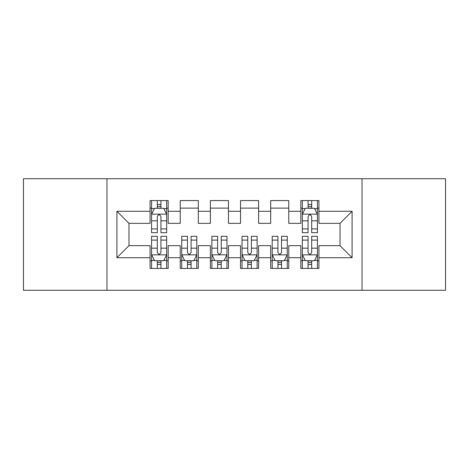 <?xml version="1.0" encoding="UTF-8"?>
<svg xmlns="http://www.w3.org/2000/svg" width="469" height="469" viewBox="0 0 469 469"><rect width="100%" height="100%" fill="white"/><g stroke="black" fill="none" stroke-linecap="round" stroke-linejoin="round"><path stroke-width="0.7" d="M362.033 290.276L445.55 290.276L445.55 178.724L362.033 178.724L362.033 290.276L106.967 290.276L106.967 178.724L23.45 178.724L23.45 290.276L106.967 290.276M362.033 178.724L106.967 178.724M116.916 257.716L116.916 211.285L150.08 211.285L150.08 223.344L128.975 223.344L128.975 245.656L116.916 257.716L150.08 257.716L150.08 268.42L168.172 268.42L168.172 257.716L180.231 257.716L180.231 268.42L198.323 268.42L198.323 257.716L210.382 257.716L210.382 268.42L228.467 268.42L228.467 257.716L240.533 257.716L240.533 268.42L258.618 268.42L258.618 257.716L270.677 257.716L270.677 268.42L288.769 268.42L288.769 257.716L300.828 257.716L300.828 268.42L318.92 268.42L318.92 245.656L340.025 245.656L340.025 223.344L318.92 223.344L318.92 211.285L352.084 211.285L352.084 257.716L318.92 257.716M318.92 211.285L318.92 200.58L300.828 200.58L300.828 211.285L288.769 211.285L288.769 200.58L270.677 200.58L270.677 211.285L258.618 211.285L258.618 200.58L240.533 200.58L240.533 211.285L228.467 211.285L228.467 200.58L210.382 200.58L210.382 211.285L198.323 211.285L198.323 200.58L180.231 200.58L180.231 211.285L168.172 211.285L168.172 200.58L150.08 200.58L150.08 211.285M288.769 257.716L288.769 245.656L300.828 245.656L300.828 257.716M352.084 211.285L340.025 223.344M258.618 257.716L258.618 245.656L270.677 245.656L270.677 257.716M300.828 211.285L300.828 223.344L288.769 223.344L288.769 211.285M228.467 257.716L228.467 245.656L240.533 245.656L240.533 257.716M270.677 211.285L270.677 223.344L258.618 223.344L258.618 211.285M198.323 257.716L198.323 245.656L210.382 245.656L210.382 257.716M240.533 211.285L240.533 223.344L228.467 223.344L228.467 211.285M168.172 257.716L168.172 245.656L180.231 245.656L180.231 257.716M210.382 211.285L210.382 223.344L198.323 223.344L198.323 211.285M128.975 245.656L150.08 245.656L150.08 257.716M180.231 211.285L180.231 223.344L168.172 223.344L168.172 211.285M300.828 208.119L302.335 208.119M317.413 208.119L318.92 208.119M270.677 208.119L288.769 208.119M240.533 208.119L258.618 208.119M210.382 208.119L228.467 208.119M180.231 208.119L198.323 208.119M150.08 208.119L151.587 208.119M166.665 208.119L168.172 208.119M150.08 260.881L151.587 260.881M166.665 260.881L168.172 260.881M180.231 260.881L181.738 260.881M196.81 260.881L198.323 260.881M210.382 260.881L211.888 260.881M226.961 260.881L228.467 260.881M240.533 260.881L242.039 260.881M257.112 260.881L258.618 260.881M270.677 260.881L272.19 260.881M287.263 260.881L288.769 260.881M300.828 260.881L302.335 260.881M317.413 260.881L318.92 260.881M116.916 211.285L128.975 223.344M340.025 245.656L352.084 257.716M160.931 204.502L157.314 204.502M166.665 228.913L160.931 228.913L160.931 232.688L166.665 232.688L166.665 214.298L163.646 208.271L154.6 208.271L151.587 214.298L151.587 232.688L157.314 232.688L157.314 228.913L151.587 228.913M151.587 214.298L151.587 200.58M166.665 214.298L166.665 200.58M157.314 208.271L157.314 200.58M160.931 200.58L160.931 208.271M160.931 228.913L160.931 216.561C159.73 214.239 158.522 214.239 157.314 216.561L157.314 228.913M160.931 208.119L157.314 208.119M157.314 264.498L160.931 264.498M151.587 240.087L157.314 240.087L157.314 236.312L151.587 236.312L151.587 254.702L154.6 260.729L163.646 260.729L166.665 254.702L166.665 236.312L160.931 236.312L160.931 240.087L166.665 240.087M166.665 254.702L166.665 268.42M151.587 254.702L151.587 268.42M160.931 260.729L160.931 268.42M157.314 268.42L157.314 260.729M157.314 240.087L157.314 252.439C158.522 254.761 159.724 254.761 160.931 252.439L160.931 240.087M157.314 260.881L160.931 260.881M187.465 264.498L191.082 264.498M181.738 240.087L187.465 240.087L187.465 236.312L181.738 236.312L181.738 254.702L184.751 260.729L193.797 260.729L196.81 254.702L196.81 236.312L191.082 236.312L191.082 240.087L196.81 240.087M196.81 254.702L196.81 268.42M181.738 254.702L181.738 268.42M191.082 260.729L191.082 268.42M187.465 268.42L187.465 260.729M187.465 240.087L187.465 252.439C188.673 254.761 189.875 254.761 191.082 252.439L191.082 240.087M187.465 260.881L191.082 260.881M217.616 264.498L221.233 264.498M211.888 240.087L217.616 240.087L217.616 236.312L211.888 236.312L211.888 254.702L214.902 260.729L223.948 260.729L226.961 254.702L226.961 236.312L221.233 236.312L221.233 240.087L226.961 240.087M226.961 254.702L226.961 268.42M211.888 254.702L211.888 268.42M221.233 260.729L221.233 268.42M217.616 268.42L217.616 260.729M217.616 240.087L217.616 252.439C218.818 254.761 220.025 254.761 221.233 252.439L221.233 240.087M217.616 260.881L221.233 260.881M247.767 264.498L251.384 264.498M242.039 240.087L247.767 240.087L247.767 236.312L242.039 236.312L242.039 254.702L245.053 260.729L254.098 260.729L257.112 254.702L257.112 236.312L251.384 236.312L251.384 240.087L257.112 240.087M257.112 254.702L257.112 268.42M242.039 254.702L242.039 268.42M251.384 260.729L251.384 268.42M247.767 268.42L247.767 260.729M247.767 240.087L247.767 252.439C248.969 254.761 250.176 254.761 251.384 252.439L251.384 240.087M247.767 260.881L251.384 260.881M277.918 264.498L281.535 264.498M272.19 240.087L277.918 240.087L277.918 236.312L272.19 236.312L272.19 254.702L275.203 260.729L284.249 260.729L287.263 254.702L287.263 236.312L281.535 236.312L281.535 240.087L287.263 240.087M287.263 254.702L287.263 268.42M272.19 254.702L272.19 268.42M281.535 260.729L281.535 268.42M277.918 268.42L277.918 260.729M277.918 240.087L277.918 252.439C279.119 254.761 280.327 254.761 281.535 252.439L281.535 240.087M277.918 260.881L281.535 260.881M311.686 204.502L308.069 204.502M317.413 228.913L311.686 228.913L311.686 232.688L317.413 232.688L317.413 214.298L314.4 208.271L305.354 208.271L302.335 214.298L302.335 232.688L308.069 232.688L308.069 228.913L302.335 228.913M302.335 214.298L302.335 200.58M317.413 214.298L317.413 200.58M308.069 208.271L308.069 200.58M311.686 200.58L311.686 208.271M311.686 228.913L311.686 216.561C310.478 214.239 309.276 214.239 308.069 216.561L308.069 228.913M311.686 208.119L308.069 208.119M308.069 264.498L311.686 264.498M302.335 240.087L308.069 240.087L308.069 236.312L302.335 236.312L302.335 254.702L305.354 260.729L314.4 260.729L317.413 254.702L317.413 236.312L311.686 236.312L311.686 240.087L317.413 240.087M317.413 254.702L317.413 268.42M302.335 254.702L302.335 268.42M311.686 260.729L311.686 268.42M308.069 268.42L308.069 260.729M308.069 240.087L308.069 252.439C309.27 254.761 310.478 254.761 311.686 252.439L311.686 240.087M308.069 260.881L311.686 260.881M166.589 214.151L151.663 214.151M151.587 208.629L154.424 208.629M163.828 208.629L166.665 208.629M157.314 220.829L151.587 220.829M166.665 220.829L160.931 220.829M160.931 206.419L157.314 206.419M151.663 254.849L166.589 254.849M166.665 260.371L163.828 260.371M154.424 260.371L151.587 260.371M160.931 248.171L166.665 248.171M151.587 248.171L157.314 248.171M157.314 262.581L160.931 262.581M181.814 254.849L196.74 254.849M196.81 260.371L193.978 260.371M184.569 260.371L181.738 260.371M191.082 248.171L196.81 248.171M181.738 248.171L187.465 248.171M187.465 262.581L191.082 262.581M211.965 254.849L226.885 254.849M226.961 260.371L224.129 260.371M214.72 260.371L211.888 260.371M221.233 248.171L226.961 248.171M211.888 248.171L217.616 248.171M217.616 262.581L221.233 262.581M242.115 254.849L257.035 254.849M257.112 260.371L254.28 260.371M244.871 260.371L242.039 260.371M251.384 248.171L257.112 248.171M242.039 248.171L247.767 248.171M247.767 262.581L251.384 262.581M272.26 254.849L287.186 254.849M287.263 260.371L284.431 260.371M275.022 260.371L272.19 260.371M281.535 248.171L287.263 248.171M272.19 248.171L277.918 248.171M277.918 262.581L281.535 262.581M317.337 214.151L302.411 214.151M302.335 208.629L305.172 208.629M314.576 208.629L317.413 208.629M308.069 220.829L302.335 220.829M317.413 220.829L311.686 220.829M311.686 206.419L308.069 206.419M302.411 254.849L317.337 254.849M317.413 260.371L314.576 260.371M305.172 260.371L302.335 260.371M311.686 248.171L317.413 248.171M302.335 248.171L308.069 248.171M308.069 262.581L311.686 262.581"/></g></svg>
